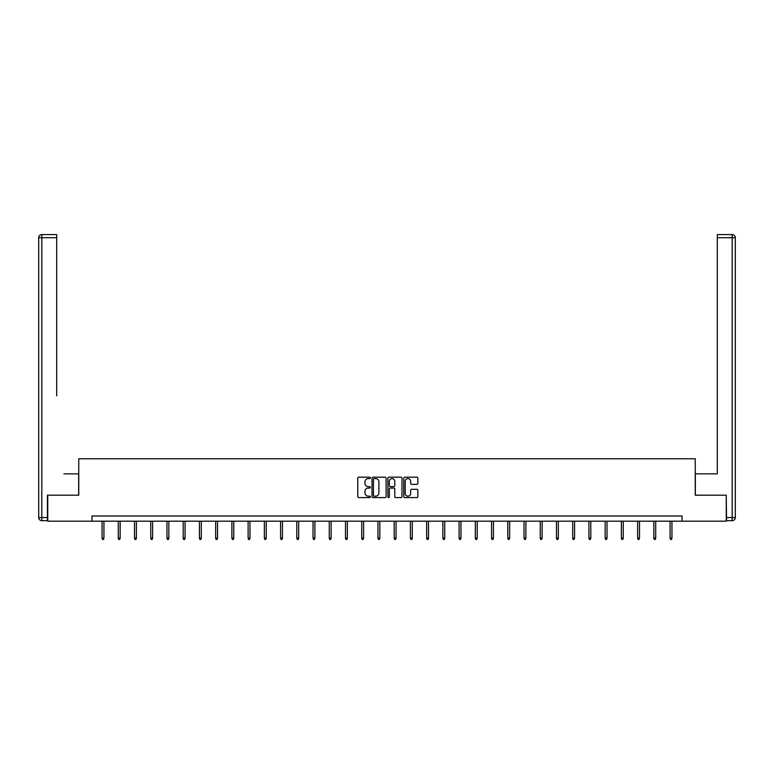 <?xml version="1.0" encoding="UTF-8"?>
<svg xmlns="http://www.w3.org/2000/svg" width="774" height="774" viewBox="0 0 774 774"><rect width="100%" height="100%" fill="white"/><g stroke="black" fill="none" stroke-linecap="round" stroke-linejoin="round"><path stroke-width="1.16" d="M370.359 477.887A0.716 0.716 0 0 0 369.643 477.171L358.788 477.171A1.026 1.026 0 0 0 357.772 478.187L357.772 496.569A1.026 1.026 0 0 0 358.788 497.595L369.643 497.595A0.716 0.716 0 0 0 370.359 496.879A0.716 0.716 0 0 0 369.643 496.163L368.24 496.163A3.27 3.27 0 0 1 364.97 492.893L364.97 491.364A3.27 3.27 0 0 1 368.24 488.094L369.643 488.094A0.716 0.716 0 0 0 370.359 487.378A0.716 0.716 0 0 0 369.643 486.662L368.24 486.662A3.27 3.27 0 0 1 364.97 483.402L364.97 481.863A3.27 3.27 0 0 1 368.24 478.603L369.643 478.603A0.716 0.716 0 0 0 370.359 477.887M416.847 484.369A1.026 1.026 0 0 0 417.863 483.344L417.863 478.187A1.026 1.026 0 0 0 416.847 477.171L404.792 477.171A1.026 1.026 0 0 0 403.776 478.187L403.776 496.569A1.026 1.026 0 0 0 404.792 497.595L416.847 497.595A1.026 1.026 0 0 0 417.863 496.569L417.863 490.339A1.026 1.026 0 0 0 416.847 489.323L411.691 489.323A1.026 1.026 0 0 0 410.665 490.339L410.665 493.435A2.728 2.728 0 0 1 407.937 496.163A2.728 2.728 0 0 1 405.199 493.435L405.199 481.331A2.728 2.728 0 0 1 407.937 478.603A2.728 2.728 0 0 1 410.665 481.331L410.665 483.344A1.026 1.026 0 0 0 411.691 484.369L416.847 484.369M56.696 234.58L41.825 234.58L56.696 234.58L50.039 234.58L56.696 234.58L56.696 237.705L41.825 237.705L41.825 517.554L47.437 517.554L47.437 495.186L78.755 495.186L78.755 458.769L695.245 458.769L695.245 495.186L726.254 495.186L726.254 521.192L682.039 521.192L682.039 515.987L91.961 515.987L91.961 521.192L682.039 521.192M47.746 495.186L47.746 521.192L91.961 521.192M386.11 478.187A1.026 1.026 0 0 0 385.084 477.171L373.039 477.171A1.026 1.026 0 0 0 372.013 478.187L372.013 496.569A1.026 1.026 0 0 0 373.039 497.595L385.084 497.595A1.026 1.026 0 0 0 386.11 496.569L386.11 478.187M388.916 477.171L400.961 477.171A1.026 1.026 0 0 1 401.987 478.187L401.987 496.569A1.026 1.026 0 0 1 400.961 497.595L395.804 497.595A1.026 1.026 0 0 1 394.788 496.569L394.788 489.12A1.026 1.026 0 0 0 393.763 488.094L390.348 488.094A1.026 1.026 0 0 0 389.322 489.12L389.322 496.879A0.716 0.716 0 0 1 388.606 497.595A0.716 0.716 0 0 1 387.89 496.879L387.89 478.187A1.026 1.026 0 0 1 388.916 477.171M374.161 478.603A0.716 0.716 0 0 0 373.445 479.309L373.445 495.447A0.716 0.716 0 0 0 374.161 496.163L375.642 496.163A3.27 3.27 0 0 0 378.912 492.893L378.912 481.863A3.27 3.27 0 0 0 375.642 478.603L374.161 478.603M394.788 481.38A2.728 2.728 0 0 0 392.05 478.651A2.728 2.728 0 0 0 389.322 481.38L389.322 485.646A1.026 1.026 0 0 0 390.348 486.662L393.763 486.662A1.026 1.026 0 0 0 394.788 485.646L394.788 481.38M103.929 538.065L103.513 539.42L102.468 539.42L102.052 538.065L103.929 538.065L103.929 521.192M102.052 538.065L102.052 521.192M78.648 495.186L78.648 473.852L63.874 473.852M56.696 237.705L56.696 395.833M38.7 517.554L41.825 517.554L41.825 520.67L47.437 520.67L41.825 520.67A3.125 3.125 0 0 1 38.7 517.554L38.7 237.705A3.125 3.125 0 0 1 41.825 234.58A3.125 3.125 0 0 0 38.7 237.705A3.125 3.125 0 0 1 41.825 234.58A3.125 3.125 0 0 0 38.7 237.705L41.825 237.705L41.825 234.58M47.437 517.554L47.437 520.67M710.126 473.852L717.304 473.852L717.304 234.58L732.175 234.58L717.304 234.58M695.352 495.186L695.352 473.852L717.304 473.852L717.304 395.833M726.563 517.554L732.175 517.554L732.175 520.67A3.125 3.125 0 0 0 735.3 517.554L735.3 237.705L735.3 517.554A3.125 3.125 0 0 1 732.175 520.67L726.563 520.67L726.254 495.186M732.175 234.58A3.125 3.125 0 0 1 735.3 237.705A3.125 3.125 0 0 0 732.175 234.58L732.175 237.705L717.304 237.705M120.154 538.065L119.738 539.42L118.703 539.42L118.287 538.065L120.154 538.065L120.154 521.192M118.287 538.065L118.287 521.192M136.388 538.065L135.972 539.42L134.928 539.42L134.512 538.065L136.388 538.065L136.388 521.192M134.512 538.065L134.512 521.192M152.613 538.065L152.197 539.42L151.162 539.42L150.746 538.065L152.613 538.065L152.613 521.192M150.746 538.065L150.746 521.192M168.848 538.065L168.432 539.42L167.387 539.42L166.971 538.065L168.848 538.065L168.848 521.192M166.971 538.065L166.971 521.192M185.073 538.065L184.657 539.42L183.612 539.42L183.196 538.065L185.073 538.065L185.073 521.192M183.196 538.065L183.196 521.192M201.298 538.065L200.882 539.42L199.847 539.42L199.431 538.065L201.298 538.065L201.298 521.192M199.431 538.065L199.431 521.192M217.533 538.065L217.117 539.42L216.072 539.42L215.656 538.065L217.533 538.065L217.533 521.192M215.656 538.065L215.656 521.192M233.758 538.065L233.342 539.42L232.306 539.42L231.89 538.065L233.758 538.065L233.758 521.192M231.89 538.065L231.89 521.192M249.992 538.065L249.576 539.42L248.531 539.42L248.115 538.065L249.992 538.065L249.992 521.192M248.115 538.065L248.115 521.192M266.217 538.065L265.801 539.42L264.766 539.42L264.35 538.065L266.217 538.065L266.217 521.192M264.35 538.065L264.35 521.192M282.452 538.065L282.036 539.42L280.991 539.42L280.575 538.065L282.452 538.065L282.452 521.192M280.575 538.065L280.575 521.192M298.677 538.065L298.261 539.42L297.216 539.42L296.8 538.065L298.677 538.065L298.677 521.192M296.8 538.065L296.8 521.192M314.902 538.065L314.486 539.42L313.451 539.42L313.035 538.065L314.902 538.065L314.902 521.192M313.035 538.065L313.035 521.192M331.137 538.065L330.721 539.42L329.676 539.42L329.26 538.065L331.137 538.065L331.137 521.192M329.26 538.065L329.26 521.192M347.362 538.065L346.946 539.42L345.91 539.42L345.494 538.065L347.362 538.065L347.362 521.192M345.494 538.065L345.494 521.192M363.596 538.065L363.18 539.42L362.135 539.42L361.719 538.065L363.596 538.065L363.596 521.192M361.719 538.065L361.719 521.192M379.821 538.065L379.405 539.42L378.37 539.42L377.954 538.065L379.821 538.065L379.821 521.192M377.954 538.065L377.954 521.192M396.046 538.065L395.63 539.42L394.595 539.42L394.179 538.065L396.046 538.065L396.046 521.192M394.179 538.065L394.179 521.192M412.281 538.065L411.865 539.42L410.82 539.42L410.404 538.065L412.281 538.065L412.281 521.192M410.404 538.065L410.404 521.192M428.506 538.065L428.09 539.42L427.054 539.42L426.638 538.065L428.506 538.065L428.506 521.192M426.638 538.065L426.638 521.192M444.74 538.065L444.324 539.42L443.279 539.42L442.863 538.065L444.74 538.065L444.74 521.192M442.863 538.065L442.863 521.192M460.965 538.065L460.549 539.42L459.514 539.42L459.098 538.065L460.965 538.065L460.965 521.192M459.098 538.065L459.098 521.192M477.2 538.065L476.784 539.42L475.739 539.42L475.323 538.065L477.2 538.065L477.2 521.192M475.323 538.065L475.323 521.192M493.425 538.065L493.009 539.42L491.964 539.42L491.548 538.065L493.425 538.065L493.425 521.192M491.548 538.065L491.548 521.192M509.65 538.065L509.234 539.42L508.199 539.42L507.783 538.065L509.65 538.065L509.65 521.192M507.783 538.065L507.783 521.192M525.885 538.065L525.469 539.42L524.424 539.42L524.008 538.065L525.885 538.065L525.885 521.192M524.008 538.065L524.008 521.192M542.11 538.065L541.694 539.42L540.658 539.42L540.242 538.065L542.11 538.065L542.11 521.192M540.242 538.065L540.242 521.192M558.344 538.065L557.928 539.42L556.883 539.42L556.467 538.065L558.344 538.065L558.344 521.192M556.467 538.065L556.467 521.192M574.569 538.065L574.153 539.42L573.118 539.42L572.702 538.065L574.569 538.065L574.569 521.192M572.702 538.065L572.702 521.192M590.804 538.065L590.388 539.42L589.343 539.42L588.927 538.065L590.804 538.065L590.804 521.192M588.927 538.065L588.927 521.192M607.029 538.065L606.613 539.42L605.568 539.42L605.152 538.065L607.029 538.065L607.029 521.192M605.152 538.065L605.152 521.192M623.254 538.065L622.838 539.42L621.803 539.42L621.387 538.065L623.254 538.065L623.254 521.192M621.387 538.065L621.387 521.192M639.488 538.065L639.072 539.42L638.028 539.42L637.612 538.065L639.488 538.065L639.488 521.192M637.612 538.065L637.612 521.192M655.713 538.065L655.297 539.42L654.262 539.42L653.846 538.065L655.713 538.065L655.713 521.192M653.846 538.065L653.846 521.192M671.948 538.065L671.532 539.42L670.487 539.42L670.071 538.065L671.948 538.065L671.948 521.192M670.071 538.065L670.071 521.192M735.3 517.554L732.175 517.554L732.175 237.705L735.3 237.705"/></g></svg>
